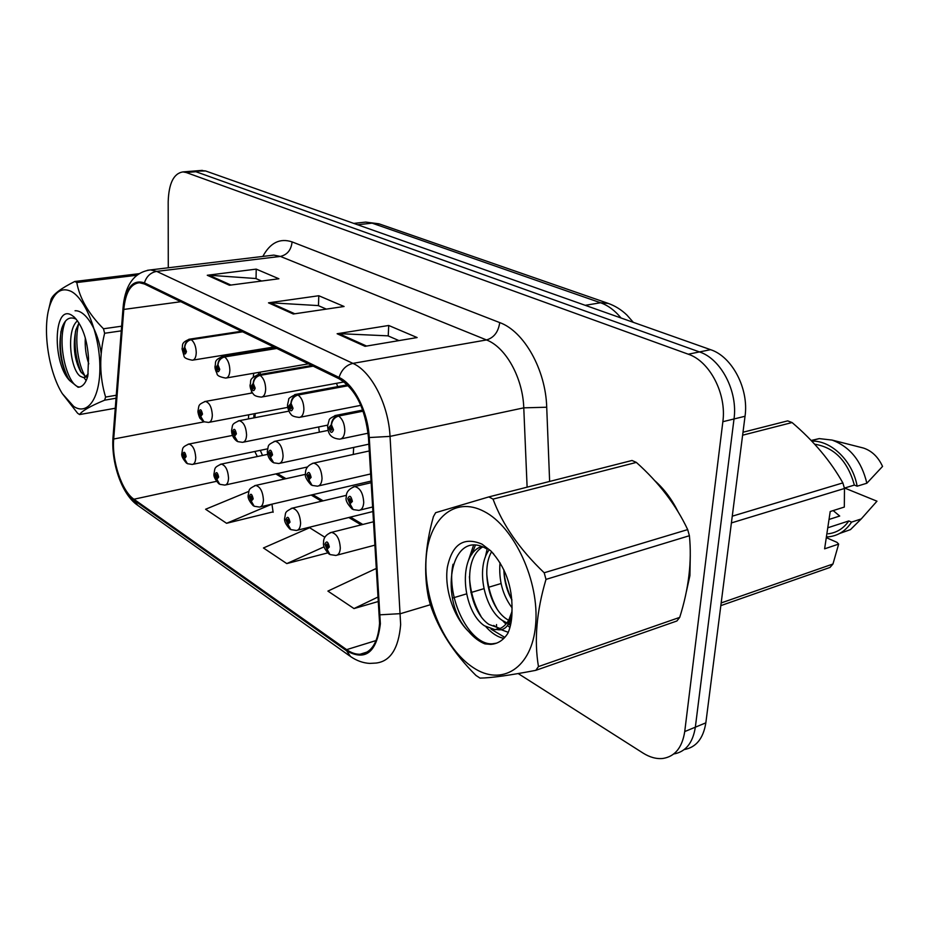 <?xml version="1.0" encoding="UTF-8"?>
<svg xmlns="http://www.w3.org/2000/svg" width="929" height="929" viewBox="0 0 929 929"><rect width="100%" height="100%" fill="white"/><g stroke="black" fill="none" stroke-linecap="round" stroke-linejoin="round"><path stroke-width="1.39" d="M337.691 386.627L336.507 383.305M353.264 454.467L353.682 447.43M319.344 432.182L318.682 426.945M255.196 413.556L254.883 417.678M263.221 348.747L263.081 349.873M260.317 372.123L260.027 374.445M689.922 575.574L690.27 555.496L689.922 575.574L686.334 591.796L689.922 575.574M678.193 511.96C671.853 499.268 664.038 488.84 654.748 480.665C664.038 488.84 671.853 499.268 678.193 511.96M379.578 623.266C378.01 642.566 371.519 652.89 360.104 654.237C355.726 654.399 351.243 652.866 346.645 649.638L133.939 499.233C121.792 491.174 111.689 460.83 113.698 438.999L123.789 309.438C125.473 292.577 130.687 283.682 139.431 282.741L144.448 283.995L338.992 378.73C355.47 388.821 365.283 408.365 368.453 437.35L379.578 623.266M248.682 414.798L248.426 418.921M380.367 623.789L369.254 437.547C367.884 411.326 354.065 384.246 339.039 377.429L144.436 282.88C132.766 279.095 125.705 287.793 123.267 308.985L113.21 438.5C111.155 460.877 121.502 491.952 133.95 500.232L346.598 650.799C365.503 661.39 376.756 652.39 380.367 623.789M684.232 749.564C696.123 747.404 703.323 738.497 705.843 722.843L745.035 416.262C749.076 388.833 732.098 356.539 710.569 349.676L205.588 170.959L191.269 171.25L195.914 171.726L699.491 351.928L195.914 171.726L186.172 172.504L182.932 171.911C173.7 173.386 168.788 183.35 168.184 201.802L168.277 267.773M745.035 416.262L734.015 418.967C738.021 391.388 720.997 358.861 699.491 351.928C720.997 358.861 738.021 391.388 734.015 418.967L695.345 727.175L734.015 418.967L722.855 421.708C726.803 393.966 709.756 361.218 688.273 354.204L186.172 172.504M673.746 753.976C685.648 751.886 692.86 742.945 695.345 727.175C692.86 742.945 685.648 751.886 673.746 753.976M248.856 491.371L205.599 509.255L226.583 523.294L273.068 511.856M256.59 349.815L256.45 350.953M253.733 373.261L253.269 377.058M251.527 391.33L251.306 393.118M275.808 473.918L284.379 479.039M311.169 495.041L321.527 501.219M348.805 517.499L361.16 524.885M254.813 451.482L257.321 456.545M518.185 673.56L642.984 753.036C649.777 757.309 656.385 759.121 662.841 758.47C674.93 756.566 682.223 747.59 684.731 731.564L722.855 421.708M337.122 333.743L388.717 325.475L417.121 337.552L365.039 346.32L337.122 333.743L338.946 333.639L366.583 346.064M207.272 275.263L256.218 269.12L278.897 278.77L229.44 285.249L207.272 275.263L209.002 275.216L230.903 285.052M268.493 302.842L318.786 295.736L344.078 306.489L293.297 314.002L268.493 302.842L270.281 302.761L294.795 313.781M376.698 569.698L375.374 568.862L327.902 591.099L354.007 608.565L378.684 601.388M324.895 537.276L309.624 527.718L263.453 547.971L286.794 563.589L327.647 552.906M318.786 295.736L318.473 305.687M326.346 309.113L318.229 305.583L270.281 302.761M256.218 269.12L256.056 278.619M261.618 281.034L255.812 278.514L209.002 275.216M388.717 325.475L388.229 335.95M398.959 340.606L387.974 335.845L338.946 333.639M286.794 563.589L324.116 546.821M354.007 608.565L378.393 596.836M226.583 523.294L271.825 504.192M271.942 504.168L273.126 512.285M205.588 170.959L200.908 170.495M330.074 532.747L331.479 532.375C336.762 533.745 339.712 538.994 340.304 548.11C339.991 552.662 338.504 555.112 335.833 555.449L329.958 554.567L327.078 549.248L329.33 546.995C328.007 541.433 326.532 540.504 324.895 544.197L326.892 549.12L326.218 545.033L326.822 544.046L327.995 546.147L327.101 547.053L327.078 549.248M327.856 546.786L327.02 547.007M326.892 549.12L329.226 554.125M327.809 546.867L327.101 547.053M353.194 486.912L354.681 486.552C360.162 487.922 363.181 493.253 363.727 502.531C363.355 507.397 361.718 510.021 358.803 510.381L353.183 509.591L350.012 503.855L352.393 501.416C351.034 495.691 349.478 494.785 347.736 498.699L349.803 503.739L349.13 499.512L349.78 498.467L350.988 500.603L350.036 501.579L350.012 503.855M350.814 501.323L349.954 501.532M349.803 503.739L352.416 509.162M350.756 501.405L350.036 501.579M362.995 410.769L338.017 415.727C333.964 416.993 331.723 420.013 331.27 424.762L328.959 427.398C330.306 433.065 331.827 433.878 333.523 429.825L331.467 424.867L332.152 429.093L331.467 430.197L330.318 428.118L331.247 427.073L331.27 424.762M331.467 424.867C332.164 420.245 334.545 417.295 338.62 416.041C342.615 419.037 344.671 423.996 344.798 430.893C344.427 436.026 342.731 438.778 339.724 439.15C328.192 438.233 328.134 430.789 327.589 426.028L329.121 420.187C329.029 419.014 331.374 417.388 336.17 415.333L338.017 415.727M363.134 411.164L338.62 416.041M484.241 511.531C454.223 495.529 428.095 519.485 426.039 559.734C423.589 599.786 444.631 648.918 473.175 667.568C501.625 686.81 532.05 668.392 535.627 624.845C539.656 581.542 514.318 526.859 484.241 511.531M490.907 497.967L488.782 496.922L632.01 460.482L636.353 462.41L493.02 499.117L490.907 497.967M535.812 670.332L538.46 666.581L679.714 617.379L676.893 620.99L535.812 670.332C509.649 675.371 491.046 677.961 480.003 678.1L475.973 675.453C453.712 653.273 438.442 629.514 430.185 604.152L428.583 598.16C423.473 573.274 425.087 546.101 433.425 516.617L435.655 512.68L488.782 496.922M488.863 550.247C475.59 568.548 484.624 608.855 502.043 620.258L506.909 622.941M508.837 623.556L510.787 623.916M491.36 552.105C480.676 571.277 489.931 608.205 506.375 618.877L508.627 620.317M510.486 621.234L511.217 621.536M481.594 546.519C456.952 554.671 462.305 611.375 484.532 625.832L495.006 629.665L496.748 629.514C501.73 628.561 505.736 625.403 508.778 620.061L511.856 611.909M482.743 546.949C461.225 559.153 468.251 610.864 488.933 624.427L499.43 628.236L495.006 629.665M508.511 623.928L511.542 619.213M500.011 562.707C498.606 580.219 502.647 595.28 512.1 607.868M503.832 569.779C504.226 581.043 506.92 591.123 511.937 600.006M481.93 544.092C463.664 536.497 452.133 544.255 447.337 567.398C444.248 588.858 453.631 617.251 468.727 631.604C473.79 637.515 479.19 641.602 484.903 643.878L490.64 644.378C497.689 643.96 503.46 640.232 507.919 633.195C510.764 626.576 512.123 618.76 512.007 609.738C512.413 586.35 505.306 566.713 490.709 550.804L481.93 544.092M486.808 548.946C449.601 526.627 438.163 601.737 468.727 631.604M512.007 609.738C511.635 616.473 510.184 621.64 507.687 625.229C504.923 629.096 501.277 630.524 496.748 629.514M679.714 617.379C688.772 588.684 692 561.464 689.399 535.719L687.681 529.6C676.103 505.051 658.998 482.65 636.353 462.41M689.399 535.719L545.997 579.394L544.185 572.775L687.681 529.6M545.997 579.394C536.567 611.212 534.047 640.278 538.46 666.581M493.02 499.117C502.577 524.78 519.636 549.329 544.185 572.775M503.913 571.916C505.062 581.995 507.733 591.297 511.914 599.82M486.761 574.029C487.853 586.791 491.209 598.288 496.841 608.53M508.558 623.882L510.439 625.519M475.381 545.265L471.618 554.787M469.424 576.561C470.318 591.308 474.115 604.442 480.816 615.939M491.011 629.13L504.795 637.387M453.027 564.251C445.618 597.904 469.714 645.527 492.393 643.797L496.458 643.182M487.144 549.144L485.217 557.493M502.682 620.7L505.945 624.114M507.478 625.519L509.94 627.481M473.535 545.265L468.1 561.488M485.937 626.796C491.72 633.264 497.689 637.131 503.855 638.386M826.299 537.636L836.971 542.339L838.655 544.092L832.965 564.008L830.015 567.433L720.823 605.627M829.028 519.45L839.7 516.036L833.174 510.578M839.665 533.455L850.476 529.611L861.218 518.951L876.964 501.195L844.635 488.039M861.218 518.951L851.556 522.11L848.816 520.937L827.774 527.788M826.392 536.962L829.04 536.776C838.422 535.592 845.936 530.703 851.556 522.11M828.262 533.803C836.715 532.758 843.567 528.473 848.816 520.937M838.655 544.092L824.615 548.83L830.212 511.519L844.322 507.06L844.484 488.48L842.858 482.906C830.538 460.993 813.618 440.869 792.077 422.544L787.687 420.872L742.991 432.24M721.171 602.944L832.965 564.008M844.484 488.48L731.402 522.922M732.261 516.187L842.858 482.906M792.077 422.544L742.608 435.202M844.391 488.108L854.366 485.077L857.142 486.192L866.85 483.231L882.55 466.416C878.253 457.056 871.936 450.948 863.622 448.092L861.218 447.476M866.85 483.231C861.613 461.19 850.047 446.814 832.152 440.091L819.227 438.604L811.145 440.474M857.142 486.192C852.81 461.179 831.327 440.323 811.772 441.124M854.366 485.077C847.631 461.028 834.393 447.406 814.675 444.213M71.115 291.369C61.616 287.038 54.509 291.776 49.794 305.571C42.119 328.297 48.331 371.449 62.313 393.641L73.693 406.426C87.779 416.006 100.46 397.717 99.867 365.945C99.496 334.289 85.561 298.673 71.115 291.369M136.958 275.228L76.793 282.544L74.761 281.487L139.083 273.695M48.459 310.495L51.095 299.208C53.29 294.179 61.175 288.269 74.761 281.487M116.032 398.216L104.605 400.19C90.334 406.112 81.996 410.897 79.592 414.555L77.606 413.242L62.313 393.641M77.513 320.795C65.843 330.062 70.407 369.684 80.277 376.268L83.25 377.534L85.48 376.779L88.197 373.899M78.965 322.944L75.876 329.888C72.729 345.658 74.308 359.558 80.614 371.565L85.665 376.663M85.305 337.877C84.806 347.179 85.967 355.819 88.789 363.808M71.649 315.175C53.336 303.655 52.14 363.46 69.872 380.751L78.071 387.265C82.437 387.079 85.689 383.329 87.849 376.024L88.534 358.455C87.338 339.747 82.576 325.951 74.227 317.068L71.649 315.175M76.224 319.216C69.663 315.965 64.809 319.123 61.686 328.68C58.004 346.587 60.188 363.123 68.212 378.289L69.872 380.751M87.872 374.271L85.48 376.779M79.592 414.555L115.254 408.249M121.258 330.863L104.629 333.267L103.491 328.773L121.629 326.195M104.605 400.19L105.604 397.066L116.264 395.243M104.629 333.267C99.148 355.702 99.473 376.965 105.604 397.066M76.793 282.544C79.65 298.348 88.557 313.758 103.491 328.773M78.942 322.978C74.146 338.493 77.92 364.725 85.352 376.524M65.46 321.144C56.007 342.94 67.875 387.892 79.917 386.963L79.987 386.963M75.481 331.374C74.088 346.366 76.062 360.162 81.38 372.761M83.877 377.429L86.165 380.623M101.203 353.415C98.207 331.293 86.107 310.112 75.063 310.75M60.989 331.27C59.073 348.886 61.442 364.482 68.084 378.068M291.149 508.43L292.356 508.128C297.245 509.44 299.997 514.48 300.601 523.224C300.334 527.73 298.929 530.134 296.397 530.471L290.823 529.611L287.932 524.397L290.011 522.168C288.745 516.791 287.363 515.92 285.865 519.543L287.746 524.281L287.107 520.333L287.665 519.357L288.756 521.378L287.932 524.397M288.617 522.04L287.862 522.226M287.746 524.281L290.103 529.182M288.571 522.121L287.932 522.272M254.651 485.658L255.696 485.414C260.236 486.68 262.814 491.511 263.418 499.93C263.197 504.366 261.873 506.746 259.47 507.071L254.174 506.247L251.271 501.137L253.187 498.908C251.968 493.717 250.667 492.893 249.309 496.458L251.097 501.033L250.47 497.189L250.993 496.237L252.026 498.176L251.271 501.137M251.864 498.861L251.19 499.024M251.097 501.033L253.454 505.829M251.829 498.931L251.248 499.059M220.37 464.291L221.276 464.105C225.515 465.301 227.93 469.958 228.534 478.063C228.348 482.453 227.106 484.799 224.818 485.101L219.767 484.311L216.863 479.294L218.64 477.088C217.467 472.06 216.248 471.293 214.994 474.789L216.701 479.201L216.085 475.474L216.573 474.533L217.549 476.403L216.863 479.294M217.386 477.111L216.771 477.239M216.701 479.201L219.058 483.893M188.122 444.213L188.901 444.05C192.849 445.212 195.125 449.694 195.74 457.509C195.589 461.829 194.428 464.152 192.245 464.454L187.414 463.687L184.511 458.763L186.16 456.58C185.022 451.703 183.872 450.983 182.723 454.409L184.36 458.671L183.756 455.059L184.221 454.13L185.126 455.93L184.511 458.763M184.36 458.671L186.717 463.269M347.957 385.372L297.477 394.732C293.494 395.917 291.3 398.82 290.905 403.43L288.768 406.031C290.057 411.501 291.485 412.267 293.03 408.296L291.091 403.523L291.752 407.61L291.114 408.702L290.045 406.705L290.905 403.43M291.091 403.523C291.718 399.04 294.04 396.195 298.046 395.022C301.774 397.856 303.737 402.617 303.899 409.306C303.586 414.357 301.995 417.063 299.161 417.423C290.603 416.401 291.416 414.392 289.79 412.801C288.106 409.492 287.351 406.821 287.537 404.8L288.745 399.563C288.013 398.773 290.382 397.043 295.84 394.372L297.477 394.732M348.282 385.698L298.046 395.022M312.643 365.898L259.586 375.095C255.672 376.21 253.524 379.009 253.164 383.48L251.19 386.046C252.444 391.341 253.768 392.05 255.185 388.171L253.338 383.572L253.989 387.532L253.396 388.601L252.386 386.685L253.164 383.48M253.338 383.572C253.907 379.218 256.172 376.477 260.108 375.362C263.615 378.057 265.473 382.643 265.671 389.135C265.404 394.105 263.929 396.764 261.235 397.113C253.269 396.218 253.791 394.198 252.27 392.653C250.621 389.309 249.901 386.743 250.087 384.943C251.643 381.134 247.857 379.206 258.123 374.782L259.586 375.095M313.178 366.165L260.108 375.362M276.319 348.212L224.075 356.701C220.231 357.758 218.141 360.452 217.804 364.795L215.981 367.327C217.189 372.448 218.431 373.121 219.732 369.312L217.967 364.876L218.605 368.72L218.048 369.765L217.107 367.919L217.804 364.795M217.967 364.876C218.501 360.638 220.696 358.002 224.563 356.957C227.86 359.511 229.626 363.936 229.869 370.241C229.637 375.13 228.255 377.731 225.712 378.08C219.813 377 216.921 375.525 217.038 373.655C215.493 370.439 214.82 368 214.994 366.328C216.364 362.589 213.008 360.498 222.763 356.422L224.075 356.701M276.83 348.456L224.563 356.957M242.167 331.583L190.735 339.422C186.95 340.42 184.906 343.033 184.616 347.249L182.92 349.745C184.081 354.715 185.254 355.331 186.439 351.615L184.766 347.33L185.382 351.046L184.871 352.079L183.977 350.303L184.616 347.249M184.766 347.33C185.254 343.207 187.391 340.653 191.2 339.666C194.3 342.093 195.984 346.366 196.251 352.497C196.065 357.305 194.765 359.871 192.361 360.197C186.717 359.186 183.93 357.735 183.977 355.865L182.026 348.839C183.292 345.193 180.203 342.964 189.562 339.178L190.735 339.422M242.643 331.816L191.2 339.666M312.33 463.408L313.596 463.118C318.67 464.43 321.48 469.54 322.038 478.447C321.713 483.243 320.18 485.821 317.416 486.169L312.109 485.414L308.916 479.805L311.11 477.378C309.798 471.851 308.347 471.015 306.767 474.847L308.73 479.689L308.068 475.602L308.683 474.568L309.798 476.623L308.927 477.587L308.916 479.805M309.612 477.378L308.846 477.541M308.73 479.689L311.343 484.996M309.566 477.448L308.927 477.587M274.101 441.449L275.181 441.217C279.873 442.471 282.509 447.383 283.078 455.942C282.799 460.668 281.359 463.199 278.746 463.536L273.718 462.816L270.502 457.312L272.534 454.92C271.268 449.578 269.921 448.788 268.469 452.551L270.327 457.207L269.677 453.259L270.258 452.237L271.314 454.211L270.502 457.312M271.117 454.978L270.432 455.129M270.327 457.207L272.952 462.398M238.242 420.883L239.171 420.698C243.537 421.894 246.011 426.62 246.58 434.853C246.359 439.51 245.001 442.007 242.527 442.332L237.743 441.635L234.526 436.258L236.396 433.878C235.188 428.71 233.911 427.979 232.587 431.66L234.363 436.154L233.725 432.322L234.259 431.323L235.246 433.216L234.526 436.258M235.06 434.006L234.433 434.122M234.363 436.154L236.988 441.229M204.566 401.583L205.367 401.433C209.431 402.582 211.754 407.123 212.335 415.066C212.149 419.653 210.883 422.114 208.526 422.428L203.962 421.754L200.745 416.482L202.487 414.137C201.314 409.132 200.118 408.435 198.899 412.046L200.594 416.389L199.979 412.673L200.478 411.686L201.407 413.51L200.745 416.482M200.594 416.389L203.219 421.36M346.645 649.638L376.117 640.534M144.436 282.88C146.48 276.354 150.568 272.522 156.687 271.384L352.915 363.378C371.379 371.414 388.461 404.405 390.041 436.386L400.654 624.613C398.576 648.547 390.389 661.355 376.106 663.051L369.788 663.411C363.1 663.039 356.678 660.74 350.535 656.524L346.598 650.799M380.298 614.801L400.596 613.639L430.382 604.721M452.435 598.102L466.486 593.898M470.864 592.586L483.916 588.672M488.77 587.221L501.045 583.54M369.254 437.547L390.041 436.386L523.77 407.843C522.841 377.789 505.724 347.144 486.494 339.944L352.915 363.378C346.215 365.016 341.582 369.696 339.039 377.429M147.409 270.304L150.533 269.909L156.687 271.384L280.384 256.416L273.811 255.103L270.664 255.487M123.267 308.985L123.092 307.348M113.21 438.5L113.048 436.665M133.95 500.232L137.829 505.411L349.745 655.967M498.304 628.213L493.717 625.438M262.837 256.427C270.223 242.701 279.977 237.859 292.089 241.9L499.732 322.595C523.933 331.223 545.695 369.545 546.716 407.227L549.631 481.431M508.279 632.335L501.161 629.688M499.361 628.782L498.757 628.457M684.731 731.564L705.843 722.843M688.273 354.204L710.569 349.676M503.948 622.175L504.981 622.07M527.115 487.168L523.77 407.843L546.716 407.227M499.732 322.595C498.362 331.955 493.949 337.738 486.494 339.944L280.384 256.416C287.305 254.79 291.218 249.947 292.089 241.9M496.562 627.191L496.527 624.543M113.698 438.999L204.148 421.847M133.939 499.233L216.399 481.35M123.789 309.438L180.83 301.716M621.048 317.997C614.87 310.483 608.042 305.409 600.564 302.761L585.212 305.316M608.379 303.435L600.564 302.761L372.123 223.157L357.595 224.76M379.682 224.063L365.724 222.089L362.624 222.426M334.858 415.6L362.74 410.061M294.725 394.593L347.411 384.838M257.17 374.956L311.807 365.492M221.95 356.55L275.576 347.852M188.854 339.282L241.517 331.258M360.104 654.237L367.315 651.972M270.397 255.521L150.533 269.909C131.732 272.429 124.579 288.942 123.034 308.068L112.99 437.478C111.236 462.015 121.084 493.369 137.12 504.911M261.572 349.002L261.432 350.14M258.68 372.401L258.401 374.735M277.411 473.569L285.993 478.679M312.806 494.658L323.164 500.836M350.454 517.093L362.821 524.467M253.872 415.286L253.884 417.864M260.317 450.344L262.489 455.454M182.932 171.911L202.313 170.379M633.323 322.34L626.982 315.128C621.338 309.682 614.905 305.711 607.682 303.202L378.951 223.808L365.724 222.089L353.752 223.401M373.713 521.715L331.479 532.375C325.951 534.535 323.315 537.937 323.571 542.606C322.909 545.706 324.697 549.492 328.947 553.963M375.165 545.079L337.215 555.089M371.275 482.674L354.681 486.552C348.735 488.909 345.948 492.44 346.308 497.143C345.251 499.93 347.179 503.878 352.091 508.987M372.796 506.944L360.243 510.021M368.105 433.193L341.001 438.883M493.752 554.067L490.709 550.804M508.778 620.061L507.687 625.229M490.64 644.378L492.393 643.797M863.622 448.092L832.152 440.091M819.227 438.604L811.389 440.718M49.794 305.571L51.095 299.208M86.978 376.93L83.25 377.534M87.372 375.072L86.734 376.152M78.071 387.265L79.917 386.963M87.883 374.271L87.256 377.929M346.471 495.32L292.356 508.128C283.786 512.402 286.086 512.576 284.669 518.115C283.995 520.914 285.714 524.548 289.825 529.019M373.075 511.496L297.594 530.169M305.502 474.336L255.696 485.414C247.52 489.386 249.576 489.583 248.229 495.169C247.555 497.747 249.204 501.242 253.187 505.655M371.182 481.071L260.503 506.828M267.633 454.374L221.276 464.105C213.589 467.624 215.191 468.239 214.018 473.627C213.345 475.996 214.936 479.364 218.791 483.73M307.476 466.973L225.724 484.903M232.413 435.434L188.901 444.05C181.527 447.337 182.955 447.975 181.852 453.364C181.167 455.512 182.699 458.763 186.45 463.106M267.575 448.835L193.023 464.291M360.858 405.334L300.253 417.214M344.067 381.924L262.175 396.938M308.428 363.843L226.525 377.94M273.869 347.016L193.058 360.092M369.301 450.96L313.596 463.118C308.033 465.057 305.327 468.495 305.49 473.453C304.607 476.078 306.454 479.875 311.029 484.822M370.729 473.941L318.659 485.879M328.146 430.382L275.181 441.217C266.6 445.281 268.818 445.339 267.32 451.297C267.494 455.942 269.271 459.576 272.65 462.224M368.871 444.167L279.815 463.304M288.884 411.152L239.171 420.698C230.996 424.472 232.97 424.565 231.553 430.522C231.669 434.865 233.376 438.372 236.686 441.054M327.635 425.145L243.444 442.146M252.444 392.921L205.367 401.433C197.68 404.777 199.201 405.276 197.97 411.024C197.656 412.999 200.049 419.176 200.141 418.41L202.917 421.185M287.735 407.366L209.327 422.277"/></g></svg>
